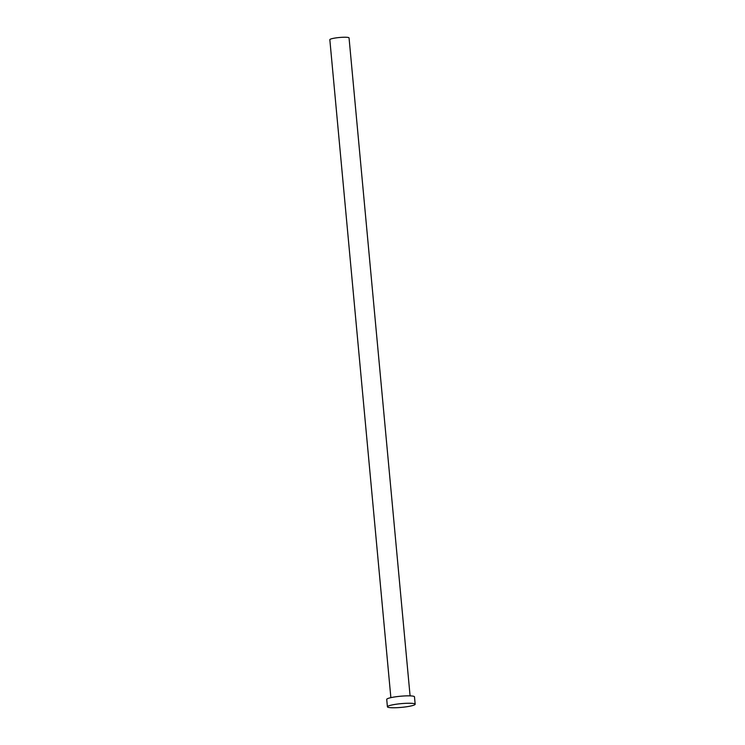<?xml version="1.0" encoding="UTF-8"?>
<svg xmlns="http://www.w3.org/2000/svg" width="745" height="745" viewBox="0 0 745 745"><rect width="100%" height="100%" fill="white"/><g stroke="black" fill="none" stroke-linecap="round" stroke-linejoin="round"><path stroke-width="1.12" d="M390.864 697.655L329.83 39.69A9.648 1.294 -5.3 0 1 343.622 37.25A9.648 1.294 -5.3 0 1 349.051 37.911L410.085 695.867M387.409 706.8L386.72 699.387A13.941 1.872 -5.3 0 1 406.64 695.867A13.941 1.872 -5.3 0 1 414.481 696.817L415.17 704.221A13.941 1.872 -5.3 0 1 395.25 707.75A13.941 1.872 -5.3 0 1 387.409 706.8A13.941 1.872 -5.3 0 1 407.329 703.271A13.941 1.872 -5.3 0 1 415.17 704.221"/></g></svg>
